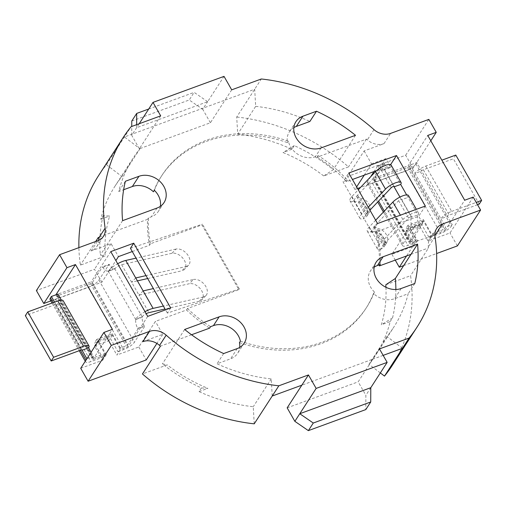 <?xml version="1.0" encoding="UTF-8"?>
<svg xmlns="http://www.w3.org/2000/svg" width="507" height="507" viewBox="0 0 507 507"><rect width="100%" height="100%" fill="white"/><g stroke="black" fill="none" stroke-linecap="round" stroke-linejoin="round"><path stroke-width="0.38" stroke-dasharray="2.54 1.9" d="M375.662 220.215L369.248 226.971A13.226 3.91 150.3 0 0 367.867 228.676A13.226 3.91 150.3 0 0 367.322 231.224A13.226 3.91 150.3 0 0 370.49 231.991L374.984 225.602L374.236 227.332L377.988 228.53A10.539 8.746 -147.1 0 1 386.207 234.424A10.539 8.746 -147.1 0 1 386.391 243.259L384.167 244.735L384.946 243.068L383.856 244.235L408.598 218.162A1.857 0.551 -29.7 0 1 410.302 217.053A1.857 0.551 -29.7 0 1 411.557 216.92A1.857 0.551 -29.7 0 1 411.481 217.281A7.808 3.695 -110.1 0 0 412.806 227.415L413.18 228.061L402.97 243.835A9.494 2.808 150.3 0 0 402.577 245.661A9.494 2.808 150.3 0 0 407.945 245.407L413.655 243.316L416.057 239.602L407.932 225.349L423.427 219.67L431.552 233.923L443.067 229.703A1.559 0.463 150.3 0 0 444.835 228.499L445.704 227.149L440.9 218.732L447.459 216.324L452.263 224.747L445.704 227.149M383.856 244.235L380.465 249.476A13.226 3.91 -29.7 0 1 377.297 248.709A13.226 3.91 -29.7 0 1 377.842 246.168A13.226 3.91 -29.7 0 1 379.223 244.456L402.869 219.544A9.785 2.896 -29.7 0 1 411.83 213.681A9.785 2.896 -29.7 0 1 418.446 212.991A9.785 2.896 -29.7 0 1 418.041 214.873L408.065 197.388A9.785 2.896 150.3 0 0 408.471 195.506M380.465 249.476L383.989 246.979A10.539 8.746 32.9 0 0 383.805 238.138A10.539 8.746 32.9 0 0 375.586 232.244L370.49 231.991M386.34 243.341L383.938 247.055L375.586 232.244M370.072 210.025A10.539 8.746 32.9 0 0 368.849 203.979A10.539 8.746 32.9 0 0 360.629 198.085L356.871 196.893L357.625 195.163L356.516 196.304L353.126 201.545L358.221 201.805A10.539 8.746 -147.1 0 1 366.441 207.699A10.539 8.746 -147.1 0 1 366.624 216.533L363.101 219.037L367.581 212.623L366.802 214.296L369.026 212.82A10.539 8.746 32.9 0 0 370.021 210.323M353.126 201.545A13.226 3.91 -29.7 0 1 349.957 200.778A13.226 3.91 -29.7 0 1 350.508 198.237A13.226 3.91 -29.7 0 1 351.883 196.532L358.297 189.77M368.272 207.262L361.859 214.017A13.226 3.91 150.3 0 0 360.477 215.722A13.226 3.91 150.3 0 0 359.932 218.27A13.226 3.91 150.3 0 0 363.101 219.037M399.953 197.077L411.481 217.281L418.041 214.873A7.808 3.695 69.9 0 0 419.365 225.007L419.739 225.659L409.529 241.433A1.559 0.463 150.3 0 0 409.466 241.731A1.559 0.463 150.3 0 0 410.353 241.693L416.057 239.602M358.221 201.805L366.574 216.616L368.982 212.896M391.106 165.06A9.785 2.896 -29.7 0 1 390.701 166.942L400.676 184.434M356.516 196.304L381.264 170.238A1.857 0.551 -29.7 0 1 382.962 169.123A1.857 0.551 -29.7 0 1 384.217 168.989A1.857 0.551 -29.7 0 1 384.141 169.351A7.808 3.695 69.9 0 1 383.134 170.2A7.808 3.695 69.9 0 1 378.083 166.53L377.709 165.884L374.033 171.569M366.491 213.796L369.933 210.171M370.737 176.664L367.505 181.658A9.494 2.808 150.3 0 0 367.112 183.483A9.494 2.808 150.3 0 0 372.48 183.23L405.201 171.239A9.494 2.808 150.3 0 0 415.93 163.913L416.798 162.57L410.239 164.971L409.371 166.315A1.559 0.463 150.3 0 1 407.603 167.519L374.882 179.51A1.559 0.463 150.3 0 1 374.001 179.554A1.559 0.463 150.3 0 1 374.065 179.256L384.268 163.476L384.642 164.129A7.808 3.695 -110.1 0 0 389.693 167.798A7.808 3.695 -110.1 0 0 390.701 166.942L384.141 169.351L393.844 186.367M406.646 194.897L408.065 197.388L401.506 199.79A1.857 0.551 -29.7 0 0 401.582 199.435A1.857 0.551 -29.7 0 0 400.327 199.562A1.857 0.551 -29.7 0 0 398.622 200.677L373.881 226.749M410.239 164.971L415.043 173.394A9.494 2.808 -29.7 0 1 425.766 166.068L441.857 160.174M425.766 166.068L451.629 211.406A9.494 2.808 150.3 0 0 440.9 218.732L415.043 173.394L421.602 170.986A1.559 0.463 -29.7 0 1 423.364 169.782L453.385 158.78L479.248 204.118M451.629 211.406L476.212 202.394M455.787 155.066L453.385 158.78M477.55 204.739L449.227 215.12A1.559 0.463 150.3 0 0 447.459 216.324L416.798 162.57M423.427 219.67L421.019 223.391L429.15 237.637L440.665 233.416A9.494 2.808 150.3 0 0 451.395 226.09L452.263 224.747M421.019 223.391L405.524 229.069L413.655 243.316M384.268 163.476L377.709 165.884M429.15 237.637L431.552 233.923M419.739 225.659L413.18 228.061M407.932 225.349L405.524 229.069M85.588 360.762A9.494 2.808 150.3 0 0 85.588 361.827A9.494 2.808 150.3 0 0 90.956 361.573L102.471 357.353L94.346 343.106L109.842 337.428L117.966 351.674L120.368 347.96L126.078 345.869A1.559 0.463 150.3 0 0 127.84 344.665L138.043 328.885L137.676 328.238A7.808 3.695 69.9 0 1 135.787 319.594L135.597 319.264A12.979 3.841 150.3 0 1 145.015 311.666M117.966 351.674L123.676 349.583A9.494 2.808 150.3 0 0 134.399 342.257L144.603 326.483L138.043 328.885M185.993 266.555A10.539 7.016 44.3 0 0 188.553 265.167A10.539 7.016 44.3 0 0 188.49 256.117A10.539 7.016 44.3 0 0 176.018 249.07L171.886 253.304A10.539 7.016 -135.7 0 1 184.364 260.351A10.539 7.016 -135.7 0 1 184.421 269.407A10.539 7.016 -135.7 0 1 181.861 270.795L185.993 266.555L146.01 275.618M135.737 277.95L131.605 282.184L137.403 280.872M147.676 278.546L181.861 270.795M171.886 253.304L121.629 264.698A5.051 1.496 150.3 0 0 114.823 268.925L108.264 271.334L135.597 319.264L142.156 316.856A5.051 1.496 150.3 0 1 146.181 313.713M176.018 249.07L136.034 258.133M50.123 299.65A9.494 2.808 150.3 0 0 55.491 299.396L88.205 287.406A9.494 2.808 150.3 0 0 98.935 280.079L109.138 264.305L102.579 266.707L102.953 267.354A7.808 3.695 -110.1 0 0 108.004 271.03A7.808 3.695 -110.1 0 0 108.073 270.998L108.264 271.334A12.979 3.841 150.3 0 1 117.675 263.741M57.944 294.073L57.076 295.423A1.559 0.463 150.3 0 0 57.012 295.72A1.559 0.463 150.3 0 0 57.893 295.676L90.614 283.686A1.559 0.463 150.3 0 0 92.375 282.481L102.579 266.707M121.629 264.698L138.994 295.137L189.25 283.749L193.382 279.509L153.393 288.572M108.073 270.998L114.633 268.596A7.808 3.695 69.9 0 1 114.563 268.621A7.808 3.695 69.9 0 1 109.512 264.952L109.138 264.305M114.633 268.596L142.347 317.192A7.808 3.695 -110.1 0 0 144.235 325.836L144.603 326.483M54.585 302.09L56.188 304.897A1.559 0.463 150.3 0 0 56.252 304.599A1.559 0.463 150.3 0 0 55.371 304.637L25.35 315.639M61.372 300.081L62.748 302.495A9.494 2.808 150.3 0 0 63.141 300.67M91.114 352.226L93.408 356.25L92.54 357.6A1.559 0.463 150.3 0 0 92.477 357.898A1.559 0.463 150.3 0 0 93.358 357.86L104.879 353.639L96.748 339.386L112.243 333.707L120.368 347.96M143.126 290.904L138.994 295.137L148.969 312.629M193.382 279.509A10.539 7.016 -135.7 0 1 205.855 286.556A10.539 7.016 -135.7 0 1 205.918 295.606A10.539 7.016 -135.7 0 1 203.358 296.994L199.226 301.234A10.539 7.016 44.3 0 0 201.786 299.846A10.539 7.016 44.3 0 0 201.723 290.796A10.539 7.016 44.3 0 0 189.25 283.749M199.226 301.234L165.041 308.985M203.358 296.994L163.368 306.063M86.982 358.607L93.408 356.25M104.879 353.639L102.471 357.353M135.787 319.594L142.347 317.192M88.611 347.834L62.748 302.495L56.188 304.897L81.823 349.836M112.243 333.707L109.842 337.428M96.748 339.386L94.346 343.106M231.699 89.84L225.076 100.082L124.443 136.96L139.957 148.754A155.332 128.892 32.9 0 0 133.03 158.266A155.332 128.892 32.9 0 0 118.752 191.513L123.645 189.719M160.687 115.862L139.393 148.785L210.405 122.757L225.076 100.082L254.691 89.226L255.674 106.35L237.694 134.146L236.712 117.022L261.32 78.984M379.477 348.917L372.854 359.159L301.836 385.181M383.165 355.375L372.854 359.159L358.183 381.834L365.864 395.308L365.807 409.58M147.708 316.387L128.106 346.687L120.463 349.488L116.876 355.033L138.829 346.991L155.389 321.387L186.525 309.98A121.769 101.039 32.9 0 0 209.619 328.137M170.688 307.964L167.38 313.085L239.342 288.946L238.867 289.681L201.925 224.912L150.528 243.747A121.769 101.039 -147.1 0 1 148.5 217.864L151.378 216.806A19.127 15.869 32.9 0 0 158.387 211.324A19.127 15.869 32.9 0 0 160.326 206.355M186.525 309.98L187.476 308.516L238.867 289.681M417.445 240.66L413.858 246.206L391.905 254.248L408.465 228.644L422.775 223.403L409.795 243.461L417.445 240.66L409.314 226.407L423.516 221.204L431.647 235.451L445.102 230.52L408.154 165.751L427.756 135.451M191.551 334.759L160.427 346.167M142.898 341.629L162.779 334.341L155.389 321.387M239.443 342.612A121.769 101.039 32.9 0 0 365.699 308.763A121.769 101.039 32.9 0 0 373.501 293.483A19.127 15.869 -147.1 0 0 394.585 298.724L408.16 293.749A155.332 128.892 32.9 0 1 393.882 326.996L375.896 354.792A155.332 128.892 32.9 0 0 390.175 321.552L381.302 324.803A147.524 122.415 32.9 0 0 385.947 287.304M402.469 348.303L386.955 336.509A155.332 128.892 32.9 0 0 393.882 326.996M272.215 396.037L271.239 378.913A155.332 128.892 -147.1 0 1 217.021 363.798L230.596 358.823A19.127 15.869 32.9 0 0 237.606 353.341A19.127 15.869 32.9 0 0 239.684 347.422M377.557 223.543L371.878 232.32L343.062 181.804L348.74 173.02M473.196 197.109L450.007 232.954L428.06 240.996L419.929 226.749L405.727 231.953L413.858 246.206M457.396 245.908L450.007 232.954M391.905 254.248L395.251 260.11M435.735 234.31L415.854 241.598L406.563 255.965M415.854 241.598L408.465 228.644M403.692 265.592L436.609 253.525M390.175 321.552L392.545 317.895L381.302 324.803M392.545 317.895A155.332 128.892 32.9 0 0 395.866 289.503M385.814 284.776L410.569 275.707A174.845 145.084 32.9 0 1 392.285 365.389M380.332 372.943L368.976 364.305A155.332 128.892 32.9 0 0 375.896 354.792M386.955 336.509L368.976 364.305M434.873 234.665A15.609 12.954 32.9 0 0 430.018 238.784A15.609 12.954 32.9 0 0 428.396 246.884A174.845 145.084 32.9 0 1 428.548 247.91L410.569 275.707M410.955 254.356L428.548 247.91M240.388 341.148A121.769 101.039 32.9 0 0 366.643 307.299A121.769 101.039 32.9 0 0 374.445 292.019L373.501 293.483M374.445 292.019A19.127 15.869 -147.1 0 1 370.421 271.011A19.127 15.869 -147.1 0 1 374.153 267.202M414.783 283.508L408.16 293.749M379.407 264.8A121.769 101.039 32.9 0 0 375.383 232.155L418.706 216.274L422.775 223.403M425.335 206.032L418.706 216.274M390.612 164.642L389.896 165.757L385.827 158.634L372.854 178.692L408.154 165.751M409.795 243.461L372.854 178.692M445.102 230.52L464.697 200.221M431.647 235.451L428.06 240.996M162.779 334.341L156.897 343.435M138.829 346.991L146.219 359.945M80.721 368.285L102.674 360.243L94.549 345.989L108.752 340.786L116.876 355.033M254.235 423.833L253.259 406.715A155.332 128.892 -147.1 0 1 199.042 391.594L201.412 387.937A155.332 128.892 -147.1 0 1 162.405 363.861L167.202 364.894L142.448 373.963M201.412 387.937L207.914 388.343A147.524 122.415 -147.1 0 1 167.202 364.894M199.042 391.594L207.914 388.343M271.239 378.913L253.259 406.715M184.643 329.48L162.405 363.861M223.65 353.556L217.021 363.798M128.106 346.687L91.165 281.917L55.878 294.833M110.76 251.618L91.165 281.917M55.865 294.859L92.806 359.628L106.261 354.697L98.136 340.444L112.339 335.241L120.463 349.488M92.806 359.628L112.408 329.328M106.261 354.697L102.674 360.243M167.38 313.085L165.536 309.853M380.301 264.47A121.769 101.039 32.9 0 0 376.327 230.691L371.878 232.32M376.327 230.691L375.383 232.155M187.476 308.516A121.769 101.039 32.9 0 0 210.57 326.673M154.362 190.315A121.769 101.039 -147.1 0 1 162.158 175.035A121.769 101.039 -147.1 0 1 288.413 141.193A19.127 15.869 32.9 0 0 315.36 156.714L318.238 155.662A121.769 101.039 -147.1 0 1 347.51 180.169L343.062 181.804M239.342 288.946L202.401 224.176L201.925 224.912M130.432 248.316L202.401 224.176M132.276 251.548L149.584 245.211A121.769 101.039 -147.1 0 1 147.556 219.328L98.358 237.352M98.662 240.356A15.609 12.954 32.9 0 1 96.894 246.478A15.609 12.954 32.9 0 1 91.178 250.952L111.058 243.664L118.448 256.618M153.412 191.779A121.769 101.039 -147.1 0 1 161.213 176.499A121.769 101.039 -147.1 0 1 287.469 142.651A19.127 15.869 32.9 0 1 289.307 131.921A19.127 15.869 32.9 0 1 293.851 127.599M255.674 106.35A155.332 128.892 -147.1 0 1 309.885 121.465M430.792 140.781L413.066 168.185L360.502 187.444M318.238 155.662L317.287 157.126L366.485 139.095A174.845 145.084 -147.1 0 1 367.353 139.856A15.609 12.954 -147.1 0 0 384.014 143.633L364.134 150.921L347.574 176.525L405.676 155.231L413.066 168.185M405.676 155.231L428.865 119.386M357.581 188.515L354.963 189.479L356.643 186.874M364.222 175.162L371.523 163.875L385.827 158.634M364.134 150.921L371.523 163.875M354.963 189.479L347.574 176.525M237.694 134.146A155.332 128.892 -147.1 0 1 291.905 149.267L294.275 145.604A155.332 128.892 -147.1 0 1 333.276 169.687L323.745 175.967L348.505 166.892A174.845 145.084 -147.1 0 0 236.712 117.022M294.275 145.604L283.033 152.518A147.524 122.415 -147.1 0 1 323.745 175.967M291.905 149.267L283.033 152.518M366.485 139.095L348.505 166.892M355.515 135.299L333.276 169.687M288.413 141.193L287.469 142.651M98.669 175.466A174.845 145.084 32.9 0 1 106.464 164.756L131.066 126.718M317.287 157.126A121.769 101.039 -147.1 0 1 346.566 181.633L352.428 179.484M376.536 170.65L389.896 165.757M50.846 300.924L101.882 282.222L115.881 260.585M101.882 282.222L94.498 269.268L36.39 290.562M111.058 243.664L94.498 269.268M106.464 164.756L121.978 176.55A155.332 128.892 32.9 0 0 115.051 186.069A155.332 128.892 32.9 0 0 100.773 219.309L103.136 215.652L109.645 216.058A147.524 122.415 32.9 0 0 105.139 256.079L80.379 265.155A174.845 145.084 32.9 0 1 78.896 247.638M103.136 215.652A155.332 128.892 32.9 0 0 100.342 255.046L105.139 256.079M100.773 219.309L109.645 216.058M139.957 148.754L121.978 176.55M95.69 241.484L80.379 265.155M122.58 220.665L100.342 255.046M148.5 217.864L147.556 219.328M125.381 181.272L118.752 191.513M150.528 243.747L149.584 245.211M347.51 180.169L346.566 181.633M409.314 226.407L405.727 231.953M423.516 221.204L419.929 226.749M98.136 340.444L94.549 345.989M112.339 335.241L108.752 340.786M287.165 407.856L358.183 381.834M370.788 387.697L365.864 395.308M136.643 124.678L136.63 127.701L207.642 101.679L224.018 76.367M139.393 148.785L131.706 135.312L139.191 123.74M207.642 101.679L194.137 92.375L189.219 99.987L202.724 109.284L207.642 101.679M148.709 109.024L194.137 92.375M131.769 121.034L189.219 99.987M210.405 122.757L202.724 109.284M131.706 135.312L131.744 126.471M384.946 243.068L374.984 225.602M360.629 198.085L369.026 212.82M351.883 196.532L361.859 214.017M381.264 170.238L391.239 187.723M357.625 195.163L367.581 212.623M374.065 179.256L409.529 241.433M374.882 179.51L410.353 241.693M407.603 167.519L443.067 229.703M409.371 166.315L444.835 228.499M423.364 169.782L449.227 215.12M415.93 163.913L451.395 226.09M405.201 171.239L440.665 233.416M372.48 183.23L407.945 245.407M367.505 181.658L378.577 201.064M384.306 211.108L402.97 243.835M384.642 164.129L378.083 166.53M379.223 244.456L369.248 226.971M402.869 219.544L400.378 215.183M408.598 218.162L398.622 200.677M386.391 243.259L377.988 228.53M419.365 225.007L412.806 227.415M98.935 280.079L134.399 342.257M88.205 287.406L123.676 349.583M55.491 299.396L90.956 361.573M53.235 302.59L80.429 350.274M55.371 304.637L81.234 349.976M57.076 295.423L92.54 357.6M57.893 295.676L93.358 357.86M90.614 283.686L126.078 345.869M92.375 282.481L127.84 344.665M109.512 264.952L102.953 267.354M144.235 325.836L137.676 328.238M435.025 236.642L428.396 246.884M401.208 288.483L394.585 298.724M237.225 348.582L230.596 358.823M384.014 143.633L390.637 133.392M373.976 129.615L367.353 139.856M321.039 147.936L315.36 156.714M91.178 250.952L97.8 240.711M157.056 208.028L151.378 216.806M377.297 248.709L367.322 231.224M356.871 196.893L366.795 214.296M349.957 200.778L359.932 218.27M384.217 168.989L394.192 186.481M374.001 179.554L409.466 241.731M367.112 183.483L377.677 202.008M383.406 212.053L402.577 245.661M389.693 167.798L383.134 170.2M418.446 212.991L416.355 209.328M411.557 216.92L401.582 199.435M384.16 244.735L374.229 227.332M52.044 303.021L79.244 350.705M85.265 361.263L85.588 361.827M56.252 304.599L82.115 349.938M57.012 295.72L92.477 357.898M114.563 268.621L108.004 271.03M188.553 265.167L184.421 269.407M205.918 295.606L201.786 299.846M430.018 238.784L436.641 228.543M376.099 262.233L370.421 271.011M244.228 343.1L237.606 353.341M366.643 307.299L365.699 308.763M295.93 121.68L289.307 131.921M96.894 246.478L103.517 236.237M164.059 202.547L158.387 211.324M133.03 158.266L115.051 186.069M162.158 175.035L161.213 176.499"/><path stroke-width="0.76" d="M369.933 210.171L391.239 187.723A1.857 0.551 -29.7 0 1 392.938 186.608A1.857 0.551 -29.7 0 1 394.192 186.481A1.857 0.551 -29.7 0 1 394.116 186.836L400.676 184.434A9.785 2.896 150.3 0 0 401.081 182.552A9.785 2.896 150.3 0 0 394.465 183.242A9.785 2.896 150.3 0 0 385.504 189.105L368.272 207.262M358.297 189.77L375.529 171.62A9.785 2.896 -29.7 0 1 384.49 165.751A9.785 2.896 -29.7 0 1 391.106 165.06L401.081 182.552M400.676 184.434L406.646 194.897M441.857 160.174L455.787 155.066L481.65 200.404L476.212 202.394M477.55 204.739L479.248 204.118L481.65 200.404M374.033 171.569L370.737 176.664M393.844 186.367L399.953 197.077M416.355 209.328L408.471 195.506A9.785 2.896 150.3 0 0 401.855 196.196A9.785 2.896 150.3 0 0 392.893 202.059L375.662 220.215M137.403 280.872L147.676 278.546M146.01 275.618L135.737 277.95L143.126 290.904L153.393 288.572M136.034 258.133L125.761 260.459A12.979 3.841 150.3 0 0 117.675 263.741M61.372 300.081L57.944 294.073L51.384 296.481L50.516 297.824A9.494 2.808 150.3 0 0 50.123 299.65L52.044 303.021M165.041 308.985L148.969 312.629A5.051 1.496 150.3 0 0 146.181 313.713M57.773 300.924L83.636 346.262A9.494 2.808 -29.7 0 1 89.004 346.008L63.141 300.67A9.494 2.808 150.3 0 0 57.773 300.924L27.752 311.925L25.35 315.639L51.213 360.978L81.234 349.976A1.559 0.463 -29.7 0 1 82.115 349.938A1.559 0.463 -29.7 0 1 82.052 350.236L86.849 358.658L85.981 360.002A9.494 2.808 150.3 0 0 85.588 360.762M51.384 296.481L54.585 302.09M27.752 311.925L53.615 357.264L51.213 360.978M83.636 346.262L53.615 357.264M89.004 346.008A9.494 2.808 -29.7 0 1 88.611 347.834L91.114 352.226M163.368 306.063L153.101 308.389A12.979 3.841 150.3 0 0 145.015 311.666M88.611 347.834L82.052 350.236L81.823 349.836M139.191 123.74L153 102.395L224.018 76.367L231.699 89.84L261.32 78.984A174.845 145.084 -147.1 0 1 373.976 129.615A15.609 12.954 -147.1 0 0 390.637 133.392L428.865 119.386L436.248 132.34L430.792 140.781M402.469 348.303L409.092 338.061A174.845 145.084 32.9 0 0 416.887 327.351L392.285 365.389A174.845 145.084 32.9 0 1 384.49 376.099L402.469 348.303L383.165 355.375M308.357 430.633L365.807 409.58L370.731 401.975L370.788 387.697L299.77 413.725L313.282 423.028L308.357 430.633L294.852 421.33L316.146 388.413L387.158 362.385L379.477 348.917L409.092 338.061M133.747 243.195L110.76 251.618L147.708 316.387L170.688 307.964L133.747 243.195L130.432 248.316L165.536 309.853M219.119 316.843A19.127 15.869 -147.1 0 1 240.882 322.769A19.127 15.869 -147.1 0 1 244.228 343.1A19.127 15.869 -147.1 0 1 237.225 348.582L223.65 353.556A155.332 128.892 -147.1 0 1 184.643 329.48L219.119 316.843L213.441 325.621L210.57 326.673L209.619 328.137L191.551 334.759M272.215 396.037L278.844 385.795L308.459 374.939L301.836 385.181L272.215 396.037L254.235 423.833A174.845 145.084 -147.1 0 1 142.448 373.963L160.427 346.167A174.845 145.084 -147.1 0 1 159.559 345.406A15.609 12.954 -147.1 0 0 142.898 341.629L149.521 331.388L111.299 345.394L103.91 332.44L80.721 368.285L88.11 381.239L111.299 345.394M239.684 347.422A19.127 15.869 32.9 0 0 239.443 342.612L240.388 341.148A19.127 15.869 -147.1 0 0 213.441 325.621M396.518 155.516L348.74 173.02L377.557 223.543L425.335 206.032L396.518 155.516L390.612 164.642M436.609 253.525L457.396 245.908L480.585 210.063L473.196 197.109L464.697 200.221L427.756 135.451L436.248 132.34M395.251 260.11L399.294 267.202L403.692 265.592M406.563 255.965L399.294 267.202M434.873 234.665A15.609 12.954 32.9 0 1 435.735 234.31L442.364 224.069L480.585 210.063M385.947 287.304A147.524 122.415 32.9 0 0 385.814 284.776L395.34 278.495A155.332 128.892 32.9 0 1 395.866 289.503M384.49 376.099L380.332 372.943M442.364 224.069A15.609 12.954 32.9 0 0 436.641 228.543A15.609 12.954 32.9 0 0 435.025 236.642A174.845 145.084 32.9 0 1 416.887 327.351M374.153 267.202A19.127 15.869 -147.1 0 1 377.423 265.529L380.301 264.47L379.356 265.934L410.955 254.356L395.34 278.495M417.584 244.114L383.102 256.751A19.127 15.869 32.9 0 0 376.099 262.233A19.127 15.869 32.9 0 0 379.445 282.564A19.127 15.869 32.9 0 0 401.208 288.483L414.783 283.508A155.332 128.892 32.9 0 0 417.584 244.114L410.955 254.356M379.356 265.934A121.769 101.039 32.9 0 0 379.407 264.8M103.91 332.44L112.408 329.328L75.461 264.559L66.968 267.671L43.779 303.516L50.846 300.924M149.521 331.388A15.609 12.954 -147.1 0 1 166.188 335.165L159.559 345.406M278.844 385.795A174.845 145.084 -147.1 0 1 166.188 335.165M316.146 388.413L308.459 374.939M153 102.395L160.687 115.862L131.066 126.718A174.845 145.084 32.9 0 0 123.271 137.429A174.845 145.084 32.9 0 0 105.139 228.137L98.516 238.379A15.609 12.954 32.9 0 1 98.662 240.356M43.779 303.516L36.39 290.562L59.579 254.717L97.8 240.711A15.609 12.954 32.9 0 0 103.517 236.237A15.609 12.954 32.9 0 0 105.139 228.137M59.579 254.717L66.968 267.671M355.515 135.299L321.039 147.936A19.127 15.869 -147.1 0 1 299.276 142.011A19.127 15.869 -147.1 0 1 295.93 121.68A19.127 15.869 -147.1 0 1 302.939 116.198L316.514 111.223A155.332 128.892 -147.1 0 1 355.515 135.299M122.58 220.665L157.056 208.028A19.127 15.869 32.9 0 0 164.059 202.547A19.127 15.869 32.9 0 0 160.713 182.216A19.127 15.869 32.9 0 0 138.956 176.297L125.381 181.272A155.332 128.892 32.9 0 0 122.58 220.665M156.897 343.435L146.219 359.945L88.11 381.239M55.878 294.833L75.461 264.559M160.326 206.355A19.127 15.869 32.9 0 0 154.362 190.315L153.412 191.779A19.127 15.869 -147.1 0 0 132.327 186.538L123.645 189.719M115.881 260.585L118.448 256.618L132.276 251.548M95.69 241.484L98.358 237.352A174.845 145.084 32.9 0 0 98.516 238.379M316.514 111.223L309.885 121.465L296.31 126.439A19.127 15.869 32.9 0 0 293.851 127.599M356.643 186.874L364.222 175.162M360.502 187.444L357.581 188.515M352.428 179.484L376.536 170.65M123.271 137.429L98.669 175.466A174.845 145.084 32.9 0 0 78.896 247.638M301.836 385.181L287.165 407.856L294.852 421.33M313.282 423.028L370.731 401.975M370.788 387.697L387.158 362.385M131.744 126.471L131.769 121.034L136.687 113.429L148.709 109.024M136.687 113.429L136.643 124.678M375.529 171.62L385.504 189.105M378.577 201.064L384.306 211.108M400.378 215.183L392.893 202.059M125.761 260.459L135.737 277.95M50.516 297.824L53.235 302.59M80.429 350.274L85.981 360.002M153.101 308.389L143.126 290.904M383.102 256.751L377.423 265.529M302.939 116.198L296.31 126.439M138.956 176.297L132.327 186.538M377.677 202.008L383.406 212.053M79.244 350.705L85.265 361.263"/></g></svg>
